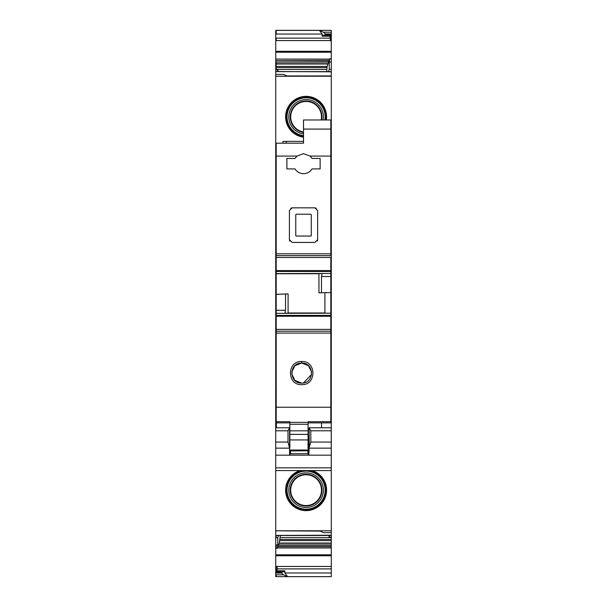 <?xml version="1.0" encoding="UTF-8"?>
<svg xmlns="http://www.w3.org/2000/svg" width="607" height="607" viewBox="0 0 607 607"><rect width="100%" height="100%" fill="white"/><g stroke="black" fill="none" stroke-linecap="round" stroke-linejoin="round"><path stroke-width="0.91" d="M331.255 427.836L331.255 467.845L275.715 467.845L275.745 530.799L331.285 530.799L331.285 393.639L330.83 393.639L331.255 393.639L331.255 395.521L330.83 395.521M330.83 402.054L331.255 402.054L331.255 395.521M331.255 402.054L331.255 427.776L309.145 427.776L309.054 429.938M331.255 467.845L331.255 470.577L275.715 470.577L331.255 470.577M275.715 467.845L275.715 448.141L289.585 448.141L289.585 455.167L275.715 455.167M275.715 427.836L275.715 448.141M275.715 429.938L275.715 416.569L276.2 416.569M276.2 390.908L275.745 390.908L275.745 393.639L276.2 393.639L275.715 393.639L275.715 416.569M275.715 393.639L275.715 388.177M276.2 395.521L275.715 395.521M331.255 455.167L308.849 455.167L309.213 447.192L310.837 442.055L310.807 430.788L309.138 427.836M289.585 453.793L307.992 453.679L308.849 455.167L289.585 455.167M275.715 430.788L288.006 430.788L288.006 442.055L289.585 448.141M288.006 430.788L289.585 427.776L289.585 447.192M308.834 454.871L308.705 435.917M309.213 447.192L309.153 427.791M290.298 453.793L289.585 454.878M308.705 449.878A0.91 0.91 0 0 1 307.795 450.781L307.795 450.273L290.495 450.273A0.91 0.91 0 0 1 289.873 450.03M308.773 450.045A0.91 0.91 -22.5 0 1 307.863 450.955L307.924 453.679M330.83 321.71L331.285 321.71L331.285 293.029L330.83 293.029M276.2 293.029L275.745 293.029L275.745 390.908M331.285 321.71L331.285 341.286L330.83 341.286M330.83 339.01L331.285 339.01M330.83 364.959L331.285 364.959L331.285 341.286M330.83 367.69L331.285 367.69L330.83 367.69M331.285 393.639L330.83 393.639L331.285 393.639L330.83 393.639L331.285 393.639L331.285 369.967L330.83 369.967L331.285 369.967L331.285 364.959M306.095 510.639A20.486 20.486 0 0 0 312.135 470.577A20.486 20.486 0 0 1 306.095 510.639A20.486 20.486 0 0 1 300.055 470.577M275.745 530.799L275.745 535.404L331.285 535.23M331.285 530.799L331.285 532.635L323.546 532.635L319.449 530.814L275.745 530.814M331.285 532.635L331.285 535.404M328.759 535.503L329.237 537.096L329.237 535.503M280.358 535.503L279.273 543.037L331.285 543.037L331.285 537.058L329.237 537.096M278.469 535.503L277.794 537.749L277.794 544.949L277.202 548.273L277.831 546.186L331.285 546.186L331.285 576.642L275.745 576.65L275.745 571.847L277.111 571.847L277.111 566.635L275.745 566.635L275.745 571.847M277.202 548.273L276.2 548.273L276.2 544.949L275.745 544.949L275.745 566.635M283.484 574.814L287.581 576.642L331.285 576.642L276.2 576.65L276.2 574.814L283.484 574.814L281.663 573.061L275.745 573.061M331.285 40.775L331.285 35.13L330.375 35.13L330.375 40.775L331.285 40.775L331.285 62.089L329.237 62.089L329.829 58.765L327.158 66.436L326.68 71.535M330.375 40.57L276.2 40.57L276.2 38.135L275.745 38.135L275.745 69.964L277.794 69.942L277.794 71.535M328.569 71.535L329.237 69.281L329.237 62.089M329.237 69.281L331.285 69.251L331.285 76.224L275.745 76.232L275.745 71.634L331.285 71.634M330.83 290.753L331.285 290.753L331.285 76.224L287.581 76.224L283.484 74.395L275.745 74.395M276.2 290.753L275.745 290.753L275.745 293.029M331.285 293.029L331.285 290.753M276.2 321.71L275.745 321.71M276.2 369.967L275.745 369.967M275.745 30.396L331.285 30.35L275.745 30.35L275.745 38.135M276.2 367.69L275.745 367.69M322.18 36.238L322.18 34.053L319.449 30.396L323.546 32.217L325.367 33.969L324.912 35.1L323.091 35.229L322.18 36.238L329.973 36.238L330.375 39.728M276.2 319.434L275.745 319.434M275.745 30.35L331.285 30.35L331.285 33.969L331.285 32.217L323.546 32.217M331.285 453.095L331.285 446.722M277.831 546.186L279.182 543.318L331.285 543.318L331.285 546.186M277.794 537.749L275.745 537.779L275.745 544.949M275.745 537.779L275.745 535.495L276.2 535.495L276.2 537.779M278.272 71.535L277.794 69.942M331.285 71.808L275.745 71.543L275.745 69.964M281.663 573.061L282.118 571.931L283.939 571.802L284.85 570.8L284.85 572.978L287.581 576.642M326.338 119.974A20.486 20.486 0 0 0 306.095 96.361A20.486 20.486 0 0 0 285.647 115.558A20.486 20.486 0 0 0 303.515 137.174L290.313 129.898L285.647 115.558L292.081 101.915L306.095 96.361A20.486 20.486 0 0 1 326.338 119.974M306.095 509.19A19.045 19.045 0 0 1 287.058 490.153A19.045 19.045 0 0 1 306.095 471.108A19.045 19.045 0 0 1 325.14 490.153A19.045 19.045 0 0 1 306.095 509.19M306.095 507.452A17.3 17.3 0 0 1 288.795 490.153A17.3 17.3 0 0 1 306.095 472.853A17.3 17.3 0 0 1 323.394 490.153A17.3 17.3 0 0 1 306.095 507.452M306.095 474.302A15.85 15.85 0 0 1 321.945 490.153A15.85 15.85 0 0 1 306.095 506.003A15.85 15.85 0 0 1 290.245 490.153A15.85 15.85 0 0 1 306.095 474.302M306.095 505.548A15.395 15.395 0 0 0 321.49 490.153A15.395 15.395 0 0 0 306.095 474.757A15.395 15.395 0 0 0 290.7 490.153A15.395 15.395 0 0 0 306.095 505.548M321.171 119.974A15.395 15.395 0 0 0 306.095 101.452A15.395 15.395 0 0 0 290.753 115.55A15.395 15.395 0 0 0 303.515 132.023M321.634 119.974A15.85 15.85 0 0 0 306.095 100.997A15.85 15.85 0 0 0 290.298 115.55A15.85 15.85 0 0 0 303.515 132.485M303.515 133.957A17.3 17.3 0 0 1 288.841 115.558A17.3 17.3 0 0 1 306.095 99.548A17.3 17.3 0 0 1 323.114 119.974M303.515 135.71A19.045 19.045 0 0 1 287.096 115.558A19.045 19.045 0 0 1 306.095 97.803A19.045 19.045 0 0 1 324.882 119.974M331.285 161.735L331.285 168.109M276.2 341.286L275.745 341.286M329.973 36.238L330.375 35.267M276.2 339.01L275.745 339.01M276.2 283.924L275.745 283.924L275.745 290.753M276.2 574.814L275.745 574.814M275.745 283.924L275.745 76.232M331.285 69.251L331.285 62.089M324.912 35.1L331.285 35.13L331.285 33.969L325.367 33.969M331.285 151.947L331.285 149.671M331.285 455.144L331.285 457.42M331.285 537.058L331.285 535.503L276.2 535.503M331.285 319.434L330.83 319.434M289.858 422.867L276.2 422.867L276.2 156.075L296.998 156.075L303.515 153.662L310.04 156.075L312.059 158.442L320.132 158.442L320.132 168.913L312.059 168.913C310.04 171.986 307.195 173.579 303.515 173.693C299.843 173.579 296.998 171.986 294.979 168.913L286.899 168.913L286.899 158.442L294.979 158.442L286.899 158.442M296.998 156.075L294.979 158.442M310.04 156.075L330.83 156.075L330.83 254.857M316.33 208.239L314.896 207.837L317.628 210.568L317.628 239.704L314.896 242.436L292.134 242.436L289.402 239.704L289.402 210.568L292.134 207.837L314.896 207.837M317.218 241.138L317.628 239.704M289.812 241.138L289.402 239.704M290.707 208.239L292.134 207.837M276.2 156.075L276.2 143.191L303.515 143.191L303.515 129.079L330.83 129.079L330.83 156.075M276.2 273.598L322.006 273.575L276.2 273.598M276.2 255.646L330.83 255.646L276.2 255.646M276.2 294.349L285.533 294.023L285.533 310.291L284.941 313.326L330.83 313.197L330.83 422.867L308.068 422.867M303.515 129.079L303.515 119.974L330.83 119.974L330.83 129.079M276.2 257.459L330.83 257.459L330.83 276.496L321.498 276.496L322.089 273.476L276.2 273.575M285.487 313.197L330.83 313.204L330.83 276.496M303.515 143.191L286.216 143.191L286.216 141.37L303.515 141.37M276.2 421.706L289.858 421.706L289.858 424.27L308.068 424.27L308.068 422.373L289.858 422.373M330.83 421.706L308.068 421.706L308.068 422.373M276.2 407.236L330.83 407.236M301.694 384.656C286.754 385.377 286.732 360.763 301.694 361.476C316.664 360.763 316.642 385.377 301.694 384.656M285.533 294.023L288.097 293.902L288.097 313.197M276.2 294.312L288.097 293.902M321.498 276.496L321.498 292.764L318.941 292.824L318.941 273.598M321.498 292.764L324.912 292.65L324.912 313.197M330.83 292.65L324.912 292.65M311.254 214.666L311.254 235.584A0.455 0.455 180 0 1 310.799 236.04L296.231 236.04L310.799 236.062L311.254 235.607L311.254 214.666L310.799 214.21L296.231 214.21L295.776 214.666L295.776 235.607A0.455 0.455 180 0 0 296.231 236.04L295.776 235.607M283.029 143.191L283.029 141.37L286.216 141.37M308.068 430.818L308.068 439.938L289.858 439.938L289.858 430.818L308.068 430.818L308.068 424.27M308.068 439.938L308.068 450.03L289.858 450.03A0.91 0.91 0 0 1 289.585 449.362M289.858 439.938L289.858 447.427M289.858 430.818L289.858 424.27M301.694 383.108C288.674 383.654 288.871 362.402 301.694 363.077C314.509 362.402 314.73 383.647 301.694 383.108L294.919 380.46L291.717 373.927M308.068 435.917L309.175 435.917M321.543 422.867L321.543 427.776M276.382 422.867L276.382 427.776M311.657 372.068L308.402 365.657L301.694 363.077L294.979 365.664L291.732 372.091M303.417 382.956L311.611 374.504M275.715 395.461L276.2 395.461M330.83 395.461L331.255 395.461M330.83 404.801L331.255 404.801M330.83 407.016L331.255 407.016M330.83 410.613L331.255 410.613M330.83 416.068L331.255 416.068M310.807 430.788L331.255 430.788M310.837 442.055L331.255 442.055M309.183 448.141L331.255 448.141M275.715 442.055L288.006 442.055M275.715 416.068L276.2 416.068M275.715 410.613L276.2 410.613M275.715 407.016L276.2 407.016M275.715 404.801L276.2 404.801M275.715 402.054L276.2 402.054M290.427 453.679L289.585 453.679M289.585 450.045A0.91 0.91 180 0 0 290.495 450.955L290.495 450.03M290.495 453.679L290.495 450.955L307.795 450.781M289.585 438.679A0.91 0.804 180 0 0 289.858 439.248M308.705 436.577L308.068 436.843M308.705 438.679A0.91 0.804 0 0 1 308.068 439.445M308.068 441.372A0.91 0.425 180 0 0 308.705 440.97M308.705 442.86A0.91 0.478 0 0 1 308.068 443.322M308.068 445.728L308.705 445.728M308.705 449.362A0.91 0.91 0 0 1 307.795 450.273L307.795 450.03M308.834 453.679L307.992 453.679M308.834 453.793L308.128 453.793M330.83 295.761L331.285 295.761M331.285 316.702L330.83 316.702M330.83 320.572L331.285 320.572M330.83 324.442L331.285 324.442M276.2 324.442L275.745 324.442M276.2 336.278L275.745 336.278M330.83 336.278L331.285 336.278M330.83 340.148L331.285 340.148M331.285 344.017L330.83 344.017M331.285 368.828L330.83 368.828M276.2 376.795L275.745 376.795M331.285 390.908L330.83 390.908M330.83 376.795L331.285 376.795M275.745 566.46L331.285 566.46M275.745 554.798L276.2 554.798L276.2 555.746L331.285 555.746M276.2 555.746L275.745 555.746M276.2 40.57L275.745 40.57M331.285 51.291L275.745 51.291M330.83 283.924L331.285 283.924M276.2 530.814L320.094 531.095M276.2 295.761L275.745 295.761M276.2 316.702L275.745 316.702M276.2 344.017L275.745 344.017M276.2 364.959L275.745 364.959M319.449 30.396L276.2 30.396L276.2 34.053L275.745 34.053M276.2 38.135L329.973 38.135M276.2 34.053L322.18 34.053M276.2 368.828L275.745 368.828M276.2 320.572L275.745 320.572M276.2 544.949L277.794 544.949M276.2 571.847L276.2 566.46M329.745 59.091L276.2 59.091L329.707 59.228M276.2 59.228L275.745 59.228M329.29 60.624L275.745 60.624M276.2 60.624L329.199 60.852M276.2 60.852L275.745 60.852M327.848 63.712L276.2 63.712L276.2 62.111L275.745 62.111M276.2 62.111L328.448 62.111M276.2 63.712L275.745 63.712M327.158 66.436L276.2 66.436L276.2 64.001L275.745 64.001M276.2 64.001L327.765 64.001M276.2 66.436L275.745 66.436M326.68 69.433L276.2 69.433L276.2 67.589L275.745 67.589M276.2 67.589L326.93 67.589M282.118 571.931L276.2 571.931L275.745 572.439M276.2 572.439L281.663 572.439M325.451 119.974A19.606 19.606 0 0 0 306.095 97.241A19.606 19.606 0 0 0 286.534 115.558A19.606 19.606 0 0 0 303.515 136.279M307.142 470.577A19.606 19.606 0 0 1 325.693 490.676A19.606 19.606 0 0 1 306.095 509.759A19.606 19.606 0 0 1 286.496 490.676A19.606 19.606 0 0 1 305.048 470.577M276.2 571.931L275.745 571.931M276.2 340.148L275.745 340.148M276.2 69.433L275.745 69.433M276.2 59.091L275.745 59.091M277.111 571.802L283.939 571.802M277.111 570.8L284.85 570.8M276.2 548.273L275.745 548.273M323.091 35.229L330.375 35.229M276.2 51.291L276.2 52.24L275.745 52.24M331.285 58.765L329.829 58.765M276.2 52.24L331.285 52.24M325.367 34.599L331.285 34.599M284.85 572.978L331.285 572.978M277.111 568.903L331.285 568.903M276.2 554.798L331.285 554.798M277.285 547.946L331.285 547.946M277.323 547.81L331.285 547.81M277.748 546.414L331.285 546.414M278.583 544.919L331.285 544.919M279.873 540.602L331.285 540.602M280.108 539.441L331.285 539.441M280.358 537.605L331.285 537.605M276.2 253.809L330.83 253.809M276.2 333.076L330.83 333.076M276.2 331.217L330.83 331.217L276.2 331.217M276.2 329.389L330.83 329.389M276.2 316.255L330.83 316.255M276.2 315.39L330.83 315.39M276.2 313.326L284.941 313.326M276.2 310.291L285.533 310.291M276.2 273.742L318.941 273.742M288.097 312.984L324.912 312.984M276.2 271.458L330.83 271.458M330.83 273.476L322.089 273.476M276.2 270.593L330.83 270.593M301.694 363.077L301.694 361.476M289.858 434.377L308.068 434.377M330.83 416.569L331.255 416.569M275.715 427.776L289.585 427.776M276.2 531.095L275.745 531.095M286.944 75.936L331.285 75.936"/></g></svg>
